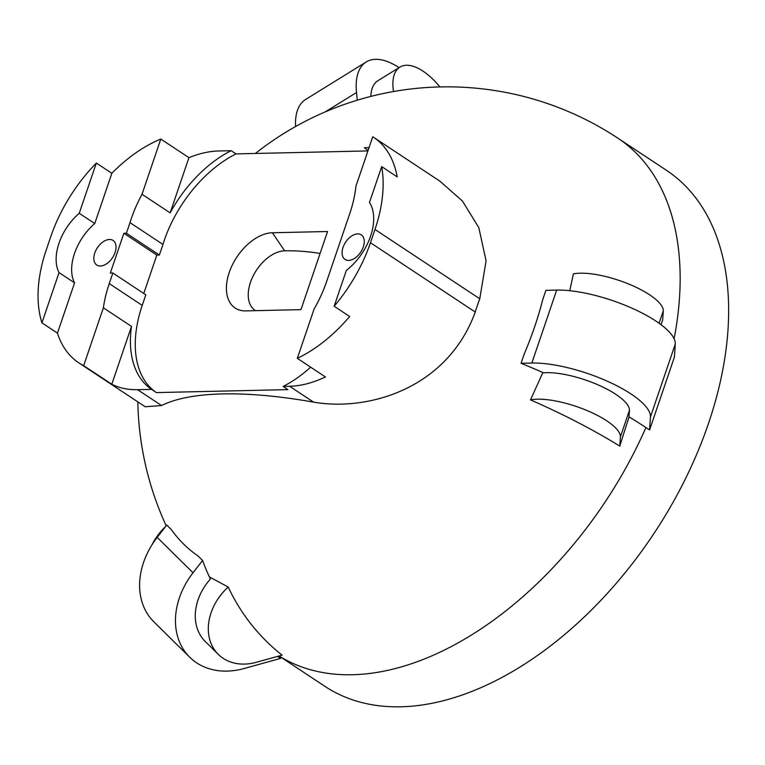 <?xml version="1.0" encoding="UTF-8"?>
<svg xmlns="http://www.w3.org/2000/svg" width="765" height="765" viewBox="0 0 765 765"><rect width="100%" height="100%" fill="white"/><g stroke="black" fill="none" stroke-linecap="round" stroke-linejoin="round"><path stroke-width="1.15" d="M368.051 150.562A103.877 63.811 123.5 0 0 364.379 147.683L369.065 147.578M236.003 153.899A103.877 63.811 123.5 0 0 162.964 244.456L129.993 222.653A103.877 63.811 123.5 0 1 142.022 194.272L160.813 139.058L188.936 157.657A125.24 76.93 -56.5 0 1 218.867 150.973L231.154 150.695L236.003 153.899L367.927 150.925M479.77 298.79L486.081 260.875L478.814 227.626L462.433 201.032L439.875 181.152L373.454 137.212A125.24 76.93 -56.5 0 1 397.198 176.887L381.687 166.627A125.24 76.93 123.5 0 1 374.974 229.471L479.77 298.79A200.401 145.455 88.7 0 0 477.427 305.359A200.401 145.455 88.7 0 0 475.256 312.053C447.056 389.165 367.592 411.589 313.554 402.122A279.55 86.55 -161.2 0 0 161.568 405.546L145.187 406.751L78.766 362.82A125.24 76.93 -56.5 0 0 83.672 365.66L103.371 307.807A106.823 65.618 123.5 0 1 109.252 283.586L112.857 273.009L110.323 273.067L123.863 233.277L126.397 233.22L129.993 222.653M373.454 137.212A125.24 76.93 -56.5 0 0 372.746 136.763L355.955 186.105A103.877 63.811 123.5 0 1 349.739 213.665L326.712 281.31A103.877 63.811 123.5 0 1 314.109 309.012L297.317 358.355A125.24 76.93 -56.5 0 0 349.672 316.5L334.152 306.239L346.354 270.408A47.889 29.414 123.5 0 0 369.485 202.457L381.687 166.627M160.813 139.058A125.24 76.93 -56.5 0 0 111.853 173.311L96.342 163.05A125.24 76.93 123.5 0 0 50.729 236.777L46.216 250.04A125.24 76.93 123.5 0 0 41.941 322.84L59.048 272.598A44.198 27.148 123.5 0 1 79.235 213.292L96.342 163.05M542.729 299.66A270.657 166.263 123.5 0 1 534.649 326.789A270.657 166.263 123.5 0 1 524.245 353.956L521.07 363.279A307.941 95.329 18.8 0 1 543.494 372.813A51.571 15.969 -161.2 0 1 598.173 384.919A51.571 15.969 -161.2 0 1 629.404 410.423L628.983 416.829A307.941 95.329 18.8 0 1 646.549 427.951L649.59 429.959L674.424 357.016L675.275 344.04A73.67 22.807 18.8 0 0 633.42 308.84A73.67 22.807 18.8 0 0 556.681 290.098L545.904 290.337L542.729 299.66M659.076 323.26L663.274 310.953A51.571 15.969 18.8 0 0 628.973 284.15A51.571 15.969 18.8 0 0 573.396 273.899L569.753 290.71M660.979 324.656A237.007 18.695 -72.7 0 1 662.672 320.114L663.274 310.953M157.179 537.384L193.029 572.775L202.572 560.439L197.992 555.916A270.657 166.263 123.5 0 1 171.312 529.571L166.732 525.048L157.179 537.384A73.67 57.71 134.6 0 0 153.918 621.888L189.768 657.269A73.67 57.71 134.6 0 0 244.064 668.534L280.554 658.397L277.532 656.399M228.19 587.023A51.571 40.402 134.6 0 0 218.321 654.41A51.571 40.402 134.6 0 0 256.332 662.289L282.113 655.127A301.391 236.098 134.6 0 1 228.19 587.023L209.39 576.906M542.863 372.536L530.508 399.885A301.391 93.311 18.8 0 1 619.774 446.11A237.007 18.695 -72.7 0 1 629.098 416.896M162.964 244.456L159.369 255.032L156.835 255.089L143.772 293.464M112.857 273.009L145.828 294.821L142.223 305.388L109.252 283.586M297.317 358.355L325.431 376.954A125.24 76.93 -56.5 0 1 289.591 386.268L283.117 386.411L287.965 389.615L156.404 392.588A106.823 65.618 123.5 0 1 142.223 305.388M300.951 309.643L327.554 231.518L272.378 232.761A43.395 26.66 123.5 0 0 229.232 272.503A43.395 26.66 123.5 0 0 245.775 310.886L300.951 309.643M142.022 194.272L170.146 212.871A103.877 63.811 123.5 0 1 231.154 150.695M188.936 157.657L170.146 212.871M374.974 229.471L370.451 242.725A125.24 76.93 123.5 0 1 334.152 306.239M348.658 260.416A14.736 9.046 123.5 0 1 345.044 259.44A14.736 9.046 123.5 0 1 344.145 244.724A14.736 9.046 123.5 0 1 357.685 233.889A14.736 9.046 123.5 0 1 361.3 234.865A14.736 9.046 123.5 0 1 362.189 249.581A14.736 9.046 123.5 0 1 348.658 260.416M111.853 173.311L94.755 223.552L79.235 213.292M94.755 223.552A44.198 27.148 123.5 0 0 74.559 282.868L57.452 333.11A125.24 76.93 -56.5 0 0 78.766 362.82M100.406 266.01A14.736 9.046 123.5 0 1 96.792 265.044A14.736 9.046 123.5 0 1 95.893 250.318A14.736 9.046 123.5 0 1 109.433 239.493A14.736 9.046 123.5 0 1 113.048 240.459A14.736 9.046 123.5 0 1 113.947 255.185A14.736 9.046 123.5 0 1 100.406 266.01M649.59 429.959L650.441 416.982A73.67 22.807 18.8 0 0 608.586 381.783A73.67 22.807 18.8 0 0 531.847 363.04L521.07 363.279M279.024 655.988L324.982 686.387A309.414 190.064 -56.5 0 0 708.466 423.523A309.414 190.064 -56.5 0 0 666.372 170.26L617.89 138.188A309.414 309.414 0 0 0 255.395 153.459M393.526 91.532A51.571 24.432 -121.8 0 1 399.923 67.091A51.571 24.432 -121.8 0 1 439.913 86.933M399.923 67.091L377.862 80.746A51.571 24.432 58.2 0 0 370.843 96.419M295.567 126.541A73.67 34.903 -121.8 0 1 305.551 99.517L366.225 61.955A73.67 34.903 -121.8 0 0 356.519 92.527L357.303 100.196M165.536 526.597A51.571 40.402 134.6 0 0 152.044 544.737M202.572 560.439A307.941 241.224 134.6 0 0 210.385 579.009A51.571 40.402 -45.4 0 0 205.288 641.539L218.321 654.41M530.508 399.885A51.571 15.969 18.8 0 1 586.086 410.145A51.571 15.969 18.8 0 1 620.377 436.939L619.774 446.11M151.556 389.385A106.823 65.618 123.5 0 1 131.494 326.406L111.795 384.26A125.24 76.93 -56.5 0 0 137.595 389.691L151.556 389.385L156.404 392.588M111.795 384.26L83.672 365.66M57.452 333.11L41.941 322.84M159.369 255.032L126.397 233.22M156.835 255.089L123.863 233.277M310.657 367.181A103.877 63.811 123.5 0 1 283.117 386.411M103.371 307.807L131.494 326.406M255.481 310.666A34.387 21.124 123.5 0 1 252.928 276.385A34.387 21.124 123.5 0 1 284.666 250.824L284.666 250.824A257.279 132.029 37.8 0 1 320.095 253.425M74.559 282.868L59.048 272.598M278.307 656.188L280.554 658.397M366.225 61.955A73.67 34.903 -121.8 0 1 399.053 67.626M193.029 572.775A73.67 57.71 134.6 0 0 189.768 657.269M674.099 338.752A309.414 190.064 -56.5 0 0 617.89 138.188M279.072 655.978A309.414 190.064 -56.5 0 0 645.928 427.539M370.451 242.725L475.256 312.053M531.847 363.04L556.681 290.098M356.519 92.527L325.202 111.91M620.377 436.939L629.404 410.423M289.591 386.268L313.554 402.122M137.595 389.691L161.568 405.546M284.666 250.824L272.378 232.761M650.441 416.982L675.275 344.04M137.834 401.893A309.414 309.414 0 0 0 166.187 525.746"/></g></svg>
